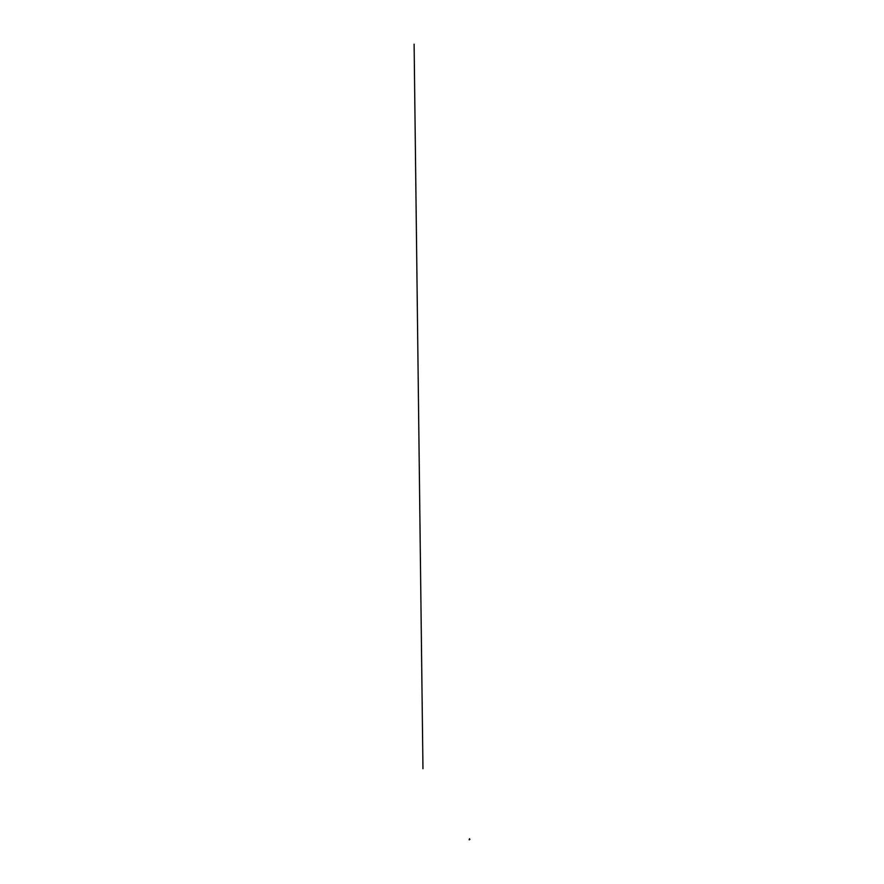 <?xml version="1.0" encoding="UTF-8"?>
<svg xmlns="http://www.w3.org/2000/svg" width="884" height="884" viewBox="0 0 884 884"><rect width="100%" height="100%" fill="white"/><g stroke="black" fill="none" stroke-linecap="round" stroke-linejoin="round"><path stroke-width="1.33" d="M469.514 838.794L469.15 839.8L469.537 838.839L469.183 839.8L469.89 839.446M469.548 838.728L469.559 839.457M414.11 44.2L422.961 768.726"/></g></svg>
